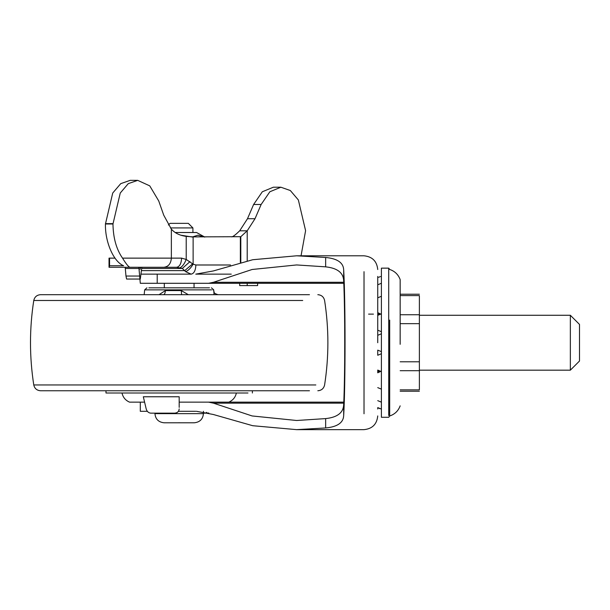<?xml version="1.0" encoding="UTF-8"?>
<svg xmlns="http://www.w3.org/2000/svg" width="610" height="610" viewBox="0 0 610 610"><rect width="100%" height="100%" fill="white"/><g stroke="black" fill="none" stroke-linecap="round" stroke-linejoin="round"><path stroke-width="0.91" d="M139.652 276.04L138.981 268.484L125.302 268.484L125.973 276.04L139.652 276.04L140.3 283.292L157.212 283.292L157.212 274.142L141.085 274.142L191.128 274.142C194.018 273.6 195.604 270.55 195.886 264.992L230.511 264.992M141.84 267.279L140.285 279.044L126.605 279.044L125.973 276.04M231.266 274.142L195.757 274.142L213.302 270.954L252.708 259.73L296.635 255.796L325.648 257.489C337.322 258.556 343.331 262.666 343.682 269.811C345.496 300.593 345.496 384.849 343.682 415.631L343.682 404.438C345.085 375.882 345.085 309.552 343.682 281.004C343.46 272.807 337.452 268.087 325.648 266.844L325.648 257.489M239.684 283.292L239.684 285.579L257.618 285.579L257.618 283.292M247.21 285.579L247.21 283.292M301.05 255.796L305.595 230.679L298.351 199.95L290.329 190.526L280.867 187.217L269.849 191.769L261.141 204.48L255.018 218.715L247.21 230.816L240.797 236.703L193.126 236.886L186.218 236.375C179.714 235.498 174.765 233.073 171.364 229.108L163.732 215.177L158.737 200.972L149.747 185.859L137.7 180.354L128.26 183.648L120.254 193.027L112.972 223.992C113.193 237.93 116.38 249.307 122.526 258.129L181.605 258.129L186.218 259.456L193.126 264.168L195.886 264.992M280.867 187.217L273.341 187.217L262.323 191.769L253.615 204.48L247.492 218.715L239.684 230.816C236.177 234.202 233.721 236.162 232.334 236.703L240.797 236.703L240.797 262.247M125.302 268.484L125.05 267.279L138.729 267.279L138.981 268.484M139.98 267.279L140.155 269.292L140.59 267.279L176.641 267.279C179.63 266.7 181.284 263.65 181.605 258.129M191.128 274.142L185.661 271.679L182.321 268.446L176.641 267.279L130.182 267.279C128.901 267.371 126.346 264.321 122.526 258.129M180.171 267.721C182.481 266.486 184.494 263.733 186.218 259.456L186.218 236.375M141.589 268.446L182.321 268.446L189.969 261.637M141.398 270.634L184.738 270.634L192.653 263.825M185.661 271.679C188.414 270.497 190.899 267.988 193.126 264.168L193.126 236.886M109.03 267.279L109.556 265.746L109.556 258.129L109.03 258.129L109.03 267.279L130.182 267.279M109.556 265.746L123.67 265.746C113.674 261.964 104.935 241.949 105.446 223.992L112.728 193.027L120.734 183.648L130.182 180.354L137.7 180.354M231.716 236.886L232.334 236.703M115 258.129L109.556 258.129M144.173 294.683L144.661 289.872L211.632 289.872M159.05 294.683L165.386 290.573L181.307 290.573L188.307 294.683M181.307 290.573L181.589 294.683M165.386 290.573C165.188 293.09 164.586 294.455 163.564 294.683M214.064 294.683L213.713 289.872L212.852 289.872M302.712 300.486L33.771 300.486C34.617 296.902 36.874 294.965 40.55 294.683L309.468 294.683M148.886 287.821L209.489 287.821M33.771 300.486C29.402 328.645 29.402 356.797 33.771 384.948C34.617 388.539 36.874 390.469 40.55 390.758L309.468 390.758M105.987 390.758L105.987 393L247.973 393M196.481 411.3L213.302 414.487L252.708 425.711L296.635 429.646L325.648 427.953L325.648 418.597L296.635 420.496L252.121 415.951L213.477 403.164L208.589 402.15L179.188 402.15L211.098 402.15M236.375 393C235.407 397.324 232.89 400.374 228.826 402.15L226.135 402.15M122 393C122.968 397.324 125.485 400.374 129.549 402.15L144.593 402.15L140.3 402.15L140.3 411.3L147.345 411.3M179.188 408.929C178.928 411.491 177.449 412.901 174.75 413.153L150.723 413.153C148.474 412.894 146.972 411.491 146.202 408.929L143.32 396.767L179.188 396.767L179.188 407.388M208.757 412.97L207.652 413.153L206.294 412.375M207.652 413.153L203.435 413.153M381.402 353.731L381.402 351.657L377.742 350.14L377.742 355.256L381.402 353.731M381.402 333.777L381.402 331.71L377.742 330.185L377.742 335.302L381.402 333.777M400.16 344.307L400.16 279.586C398.284 274.538 394.8 271.168 389.691 269.46L388.722 268.148L388.722 415.524M389.691 320.082L389.691 415.982L388.722 417.293L381.402 417.293L381.402 268.148L388.722 268.148M579.5 360.983L579.5 324.421L570.35 315.271L570.35 370.117M400.16 389.843L419.375 389.843C419.375 391.666 419.375 391.666 419.375 389.843L419.375 295.598C419.375 293.776 419.375 293.776 419.375 295.598L400.16 295.598M381.402 371.612L377.742 370.087L377.742 372.794L380.64 371.444L377.742 371.315M380.198 314.127L377.742 314.127L377.742 315.355L381.402 313.83M379.184 408.41L377.742 407.579L377.742 409.013M377.742 276.421L377.742 342.721M208.589 402.15L343.781 402.15M343.781 283.292L208.589 283.292L213.477 282.27L252.121 269.49L296.635 264.946L325.648 266.844M157.212 283.292L208.589 283.292M195.757 411.3L178.425 411.3M325.648 418.597C337.452 417.354 343.46 412.634 343.682 404.438M325.648 427.953C337.299 426.893 343.308 422.783 343.682 415.631M178.288 422.761L180.087 422.761M179.065 232.509L192.912 232.509L192.912 227.934L188.337 223.359L170.037 223.359L168.383 225.014M192.912 227.934L170.411 227.934M191.998 237.084L197.922 235.193L204.808 237.084L196.572 232.509L175.177 232.509M180.972 235.216L191.075 236.84M247.21 260.805L247.21 230.816L239.684 230.816M240.355 262.353L240.355 236.886M163.838 267.279C168.406 266.738 170.914 263.688 171.364 258.129L171.364 229.108M105.446 223.992L112.972 223.992M105.446 223.641L112.972 223.641M253.615 204.48L261.141 204.48M247.492 218.715L255.018 218.715M145.523 289.872L144.661 289.872L146.941 287.821M33.771 384.948L315.835 384.948M419.375 314.745L400.16 314.745M419.375 323.658L400.16 323.658M419.375 361.783L400.16 361.783M419.375 370.697L400.16 370.697M364.017 413.771L364.017 271.671M343.735 403.164L213.477 403.164M213.477 282.27L343.735 282.27M343.682 281.004L343.682 269.811M164.09 422.791L194.285 422.791C199.851 422.196 202.901 419.146 203.435 413.641L154.94 413.641C155.474 419.146 158.524 422.196 164.09 422.791L164.822 422.761M218.083 294.683C212.326 292.968 214.712 291.733 213.874 291.496L213.889 291.633M317.825 390.758C321.5 390.469 323.757 388.539 324.604 384.948C328.973 356.797 328.973 328.645 324.604 300.486C323.757 296.902 321.5 294.965 317.825 294.683M213.713 289.872L211.434 287.821M252.387 393L252.387 390.758M389.691 415.982C394.8 414.274 398.284 410.896 400.16 405.856M380.64 313.998L377.742 312.64L380.228 314.119M377.742 297.81L381.402 296.285M377.742 284.786L381.402 283.261M378.604 277.321L380.48 276.543M379.229 408.433L379.771 408.654M377.742 407.579L381.402 409.104M381.402 402.181L377.742 400.656M381.402 389.157L377.742 387.632M419.375 370.171L570.35 370.171L579.5 361.021M419.375 315.271L570.35 315.271M400.16 294.218L419.375 294.218M400.16 391.224L419.375 391.224M373.442 314.127L368.592 314.127M296.635 255.796L364.017 255.796C372.329 256.65 376.904 261.225 377.742 269.521M296.635 429.646L364.017 429.646C372.329 428.792 376.904 424.217 377.742 415.921M193.553 422.761L194.285 422.791M154.94 413.153L154.94 413.641M203.435 413.641L203.435 411.3M164.319 287.821L164.319 283.292M194.056 287.821L194.056 283.292"/></g></svg>
